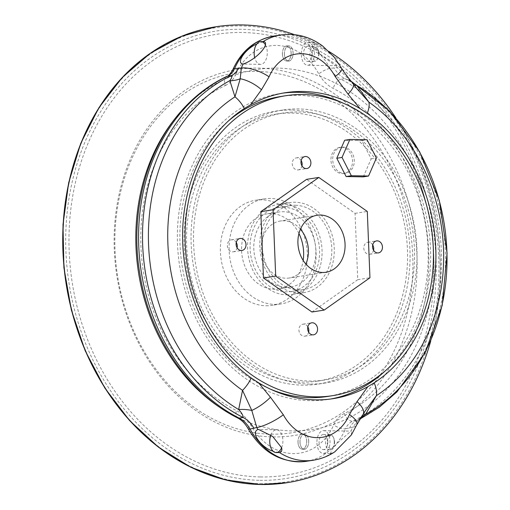 <?xml version="1.0" encoding="UTF-8"?>
<svg xmlns="http://www.w3.org/2000/svg" width="510" height="510" viewBox="0 0 510 510"><rect width="100%" height="100%" fill="white"/><g stroke="black" fill="none" stroke-linecap="round" stroke-linejoin="round"><path stroke-width="0.38" stroke-dasharray="2.55 1.91" d="M226.676 76.455A9.11 5.157 -115.3 0 0 225.337 85.508A176.084 143.176 81.1 0 0 140.9 245.648A176.084 143.176 81.1 0 0 236.449 410.607A36.433 29.625 81.1 0 1 249.39 422.618A182.153 148.11 81.1 0 0 334.024 424.212A182.153 148.11 81.1 0 0 433.672 252.31A182.153 148.11 81.1 0 0 320.267 76.392A36.433 29.625 81.1 0 0 333.208 88.402A176.084 143.176 81.1 0 1 428.751 253.368A176.084 143.176 81.1 0 1 344.314 413.502A27.323 22.217 81.1 0 0 334.024 424.212A27.323 22.217 81.1 0 0 333.687 424.951A59.198 48.138 81.1 0 1 250.901 425.155A36.433 29.625 81.1 0 0 249.39 422.618A182.153 148.11 81.1 0 1 223.584 409.817M225.337 85.508A27.323 22.217 81.1 0 0 235.626 74.804A182.153 148.11 81.1 0 0 177.493 115.604M274.731 304.387A53.193 43.248 81.1 0 0 280.838 303.973A53.193 43.248 81.1 0 0 315.333 244.73A53.193 43.248 81.1 0 0 264.371 198.868A53.193 43.248 81.1 0 0 229.398 254.382A53.193 43.248 81.1 0 0 274.731 304.387M298.956 233.523A37.95 30.855 81.1 0 0 266.73 213.926A37.95 30.855 81.1 0 0 241.778 253.534A37.95 30.855 81.1 0 0 274.125 289.208A37.95 30.855 81.1 0 0 278.479 288.909A37.95 30.855 81.1 0 0 303.169 260.4M313.446 460.192A68.308 55.539 81.1 0 0 331.111 453.486L334.86 451.777M351.384 434.902L351.479 431.135L350.88 431.179A68.308 55.539 81.1 0 0 352.773 427.144A21.254 7.561 23.2 0 0 356.783 424.804M316.901 443.043A11.386 6.56 -89 0 0 323.244 453.403A11.386 6.56 -89 0 0 330.008 442.138A11.386 6.56 -89 0 0 323.652 430.638A11.386 6.56 -89 0 0 316.901 443.043M331.111 453.486L330.537 453.53L331.64 450.126L337.033 443.407L350.88 431.179M306.465 461.289A68.308 55.539 81.1 0 0 345.544 428.795L352.773 427.144L362.572 415.063A18.213 4.042 -145.8 0 1 362.718 414.694L362.718 414.694A18.213 4.042 -145.8 0 1 363.114 414.362M278.74 452.606L273.118 451.222M327.815 441.335A7.593 4.373 91 0 1 323.315 449.61A7.593 4.373 91 0 1 319.075 441.94A7.593 4.373 91 0 1 323.582 434.431A7.593 4.373 91 0 1 327.815 441.335M360.487 418.468L357.612 420.195C358.269 420.1 359.971 418.264 362.718 414.694L365.383 410.665L362.572 415.063A21.254 8.804 30.6 0 0 363.126 414.343M360.175 418.939L356.573 420.546L352.633 421.164A18.213 14.809 81.1 0 0 345.544 428.795A9.11 3.277 23.7 0 1 333.687 424.951M349.484 428.177A18.213 14.809 -98.9 0 1 356.573 420.546A185.194 150.577 81.1 0 0 445.377 252.131A185.194 150.577 81.1 0 0 344.887 78.629L348.655 79.962L351.76 81.81M353.143 83.653A21.254 6.534 -35.7 0 0 352.608 83.143L356.974 88.791L353.143 84.048A27.323 9.237 -39.9 0 1 352.608 83.143L337.308 67.651L330.104 68.34A9.11 2.148 -28.7 0 0 318.75 73.861A36.433 29.625 81.1 0 0 320.267 76.392A182.153 148.11 81.1 0 0 235.626 74.804A27.323 22.217 81.1 0 0 235.964 74.058A59.198 48.138 81.1 0 1 318.75 73.861M353.908 84.711A27.323 9.237 -39.9 0 1 353.143 84.048L348.655 79.962L351.549 81.543M266.003 305.758A53.193 43.248 81.1 0 0 272.104 305.337A53.193 43.248 81.1 0 0 306.606 246.094A53.193 43.248 81.1 0 0 255.644 200.232A53.193 43.248 81.1 0 0 220.671 255.752A53.193 43.248 81.1 0 0 266.003 305.758M286.346 287.296A37.95 30.855 81.1 0 0 290.7 286.996A37.95 30.855 81.1 0 0 315.314 244.73A37.95 30.855 81.1 0 0 278.957 212.013A37.95 30.855 81.1 0 0 254.005 251.621A37.95 30.855 81.1 0 0 286.346 287.296M430.74 341.011A230.73 187.61 81.1 0 0 395.779 117.772M328.81 51.382A230.73 187.61 81.1 0 0 294.468 34.667M270.842 435.094A11.386 6.56 91 0 1 276.522 429.79A11.386 6.56 91 0 1 282.215 435.98A11.386 6.56 91 0 1 281.609 447.723M300.428 229.213A28.84 23.454 81.1 0 0 280.366 221.008A28.84 23.454 81.1 0 0 261.401 251.111A28.84 23.454 81.1 0 0 285.983 278.224A28.84 23.454 81.1 0 0 289.291 278.001A28.84 23.454 81.1 0 0 305.885 264.059M372.702 244.908A6.069 4.934 81.1 0 0 367.818 242.269A6.069 4.934 81.1 0 0 363.796 248.179A6.069 4.934 81.1 0 0 369.699 254.267A6.069 4.934 81.1 0 0 373.543 250.263M236.27 242.46A6.069 4.934 81.1 0 0 231.381 239.821A6.069 4.934 81.1 0 0 227.364 245.731A6.069 4.934 81.1 0 0 233.261 251.819A6.069 4.934 81.1 0 0 237.105 247.815M301.149 160.542A6.069 4.934 81.1 0 0 296.259 157.909A6.069 4.934 81.1 0 0 292.243 163.818A6.069 4.934 81.1 0 0 298.14 169.906A6.069 4.934 81.1 0 0 301.984 165.897M307.823 326.821A6.069 4.934 81.1 0 0 302.94 324.188A6.069 4.934 81.1 0 0 298.917 330.097A6.069 4.934 81.1 0 0 304.821 336.186A6.069 4.934 81.1 0 0 308.665 332.176M363.292 176.855L371.159 158.871L361.839 140.575L344.652 140.269M311.935 312.005L357.733 279.684L355.068 213.358L306.606 179.348M355.068 213.358L367.296 211.446M357.733 279.684L369.954 277.772M280.545 96.53A151.795 123.426 -98.9 0 1 297.961 95.332A151.795 123.426 -98.9 0 1 428.062 248.721A151.795 123.426 -98.9 0 1 327.522 396.468M270.3 389.085A151.795 123.426 -98.9 0 1 182.121 265.755A151.795 123.426 -98.9 0 1 228.117 121.227M361.839 140.575L367.072 139.753M371.159 158.871L376.399 158.049M263.077 41.641A68.308 55.539 81.1 0 0 262.988 41.699L256.76 44.058M262.988 41.699L263.613 41.654M334.267 441.45A7.593 4.373 91 0 1 332.883 447.57A7.593 4.373 91 0 1 329.76 449.724A7.593 4.373 91 0 1 325.527 442.055A7.593 4.373 91 0 1 330.034 434.545A7.593 4.373 91 0 1 333.081 436.809A7.593 4.373 91 0 1 334.267 441.45M334.56 441.577A6.375 3.672 91 0 1 333.4 446.715A6.375 3.672 91 0 1 328.211 446.607A6.375 3.672 91 0 1 328.37 437.599A6.375 3.672 91 0 1 333.565 437.682A6.375 3.672 91 0 1 334.56 441.577M318.967 53.391A6.375 3.672 91 0 1 317.806 58.529A6.375 3.672 91 0 1 312.617 58.42A6.375 3.672 91 0 1 312.783 49.413A6.375 3.672 91 0 1 317.972 49.489A6.375 3.672 91 0 1 318.967 53.391M334.165 57.139L337.486 62.386L336.198 65.669L335.51 65.713L321.44 55.22L315.256 47.481L314.606 42.623L322.798 46.136M265.429 44.874A11.386 6.56 91 0 1 266.73 57.356A11.386 6.56 91 0 1 260.521 64.368A11.386 6.56 91 0 1 254.668 57.585M282.699 93.151A154.83 125.893 81.1 0 0 280.073 93.528A154.83 125.893 81.1 0 0 179.654 265.978A154.83 125.893 81.1 0 0 327.987 399.464A154.83 125.893 81.1 0 0 330.601 399.024M384.98 371.127A154.83 125.893 81.1 0 0 428.413 227.02A154.83 125.893 81.1 0 0 343.007 103.09M341.662 68.378A21.254 4.941 -28.4 0 0 337.308 67.651A68.308 55.539 81.1 0 0 336.198 65.669M301.308 54.857A11.386 6.56 -89 0 0 307.651 65.216A11.386 6.56 -89 0 0 314.415 53.952A11.386 6.56 -89 0 0 308.059 42.451A11.386 6.56 -89 0 0 301.308 54.857M312.222 53.148A7.593 4.373 91 0 1 307.721 61.423A7.593 4.373 91 0 1 303.482 53.754A7.593 4.373 91 0 1 307.995 46.244A7.593 4.373 91 0 1 312.222 53.148M318.673 53.263A7.593 4.373 91 0 1 317.296 59.383A7.593 4.373 91 0 1 314.173 61.538A7.593 4.373 91 0 1 309.933 53.869A7.593 4.373 91 0 1 314.44 46.359A7.593 4.373 91 0 1 317.488 48.622A7.593 4.373 91 0 1 318.673 53.263M273.028 436.93A185.194 150.577 81.1 0 0 392.961 162.652A185.194 150.577 81.1 0 0 130.872 157.953A185.194 150.577 81.1 0 0 273.028 436.93M271.161 434.182A182.153 148.11 81.1 0 0 389.13 164.398A182.153 148.11 81.1 0 0 131.331 159.777A182.153 148.11 81.1 0 0 271.161 434.182M291.522 110.032A138.133 112.315 81.1 0 0 275.674 111.123A138.133 112.315 81.1 0 0 186.086 264.97A138.133 112.315 81.1 0 0 318.425 384.062A138.133 112.315 81.1 0 0 409.243 239.898A138.133 112.315 81.1 0 0 291.522 110.032M291.644 113.054A135.099 109.848 -98.9 0 1 406.782 240.063A135.099 109.848 -98.9 0 1 317.953 381.066A135.099 109.848 -98.9 0 1 188.522 264.588A135.099 109.848 -98.9 0 1 276.146 114.119A135.099 109.848 -98.9 0 1 291.644 113.054M298.63 111.964A135.099 109.848 -98.9 0 1 413.763 238.973A135.099 109.848 -98.9 0 1 324.934 379.969A135.099 109.848 -98.9 0 1 195.508 263.491A135.099 109.848 -98.9 0 1 283.126 113.029A135.099 109.848 -98.9 0 1 298.63 111.964M309.557 384.055A138.133 112.315 -98.9 0 1 191.837 254.197A138.133 112.315 -98.9 0 1 282.661 110.026A138.133 112.315 -98.9 0 1 298.509 108.942A138.133 112.315 -98.9 0 1 416.23 238.801A138.133 112.315 -98.9 0 1 325.405 382.972A138.133 112.315 -98.9 0 1 309.557 384.055M283.126 207.181A42.502 34.559 -98.9 0 1 319.349 247.14A42.502 34.559 -98.9 0 1 291.401 291.497A42.502 34.559 -98.9 0 1 250.684 254.853A42.502 34.559 -98.9 0 1 278.25 207.513A42.502 34.559 -98.9 0 1 283.126 207.181M295.347 205.269A42.502 34.559 -98.9 0 1 331.57 245.221A42.502 34.559 -98.9 0 1 303.622 289.584A42.502 34.559 -98.9 0 1 262.905 252.941A42.502 34.559 -98.9 0 1 290.47 205.6A42.502 34.559 -98.9 0 1 295.347 205.269M298.873 292.938A45.537 37.026 81.1 0 0 304.094 292.581A45.537 37.026 81.1 0 0 333.629 241.861A45.537 37.026 81.1 0 0 290.005 202.604A45.537 37.026 81.1 0 0 260.062 250.129A45.537 37.026 81.1 0 0 298.873 292.938M286.645 294.856A45.537 37.026 81.1 0 0 291.873 294.493A45.537 37.026 81.1 0 0 321.408 243.774A45.537 37.026 81.1 0 0 277.778 204.516A45.537 37.026 81.1 0 0 247.841 252.042A45.537 37.026 81.1 0 0 286.645 294.856M342.969 147.052A13.209 10.736 -98.9 0 1 354.22 159.464A13.209 10.736 -98.9 0 1 345.538 173.247A13.209 10.736 -98.9 0 1 332.89 161.861A13.209 10.736 -98.9 0 1 341.451 147.154A13.209 10.736 -98.9 0 1 342.969 147.052M341.222 147.326A13.209 10.736 -98.9 0 1 352.48 159.738A13.209 10.736 -98.9 0 1 343.797 173.521A13.209 10.736 -98.9 0 1 331.143 162.135A13.209 10.736 -98.9 0 1 339.705 147.428A13.209 10.736 -98.9 0 1 341.222 147.326M291.095 52.779A7.516 4.329 91 0 1 286.639 60.964A7.516 4.329 91 0 1 282.444 53.378A7.516 4.329 91 0 1 286.907 45.938A7.516 4.329 91 0 1 291.095 52.779M293.078 52.81A7.516 4.329 91 0 1 288.622 61.002A7.516 4.329 91 0 1 284.427 53.41A7.516 4.329 91 0 1 288.889 45.977A7.516 4.329 91 0 1 293.078 52.81M284.395 54.175A7.593 4.373 -89 0 0 288.622 61.079A7.593 4.373 -89 0 0 293.129 53.569A7.593 4.373 -89 0 0 288.896 45.9A7.593 4.373 -89 0 0 284.395 54.175M282.406 54.136A7.593 4.373 91 0 1 286.907 45.862A7.593 4.373 91 0 1 291.146 53.531A7.593 4.373 91 0 1 286.639 61.041A7.593 4.373 91 0 1 282.406 54.136M308.671 440.997A7.516 4.329 91 0 1 304.215 449.189A7.516 4.329 91 0 1 300.02 441.596A7.516 4.329 91 0 1 304.483 434.163A7.516 4.329 91 0 1 308.671 440.997M299.982 442.361A7.593 4.373 -89 0 0 304.215 449.265A7.593 4.373 -89 0 0 308.722 441.756A7.593 4.373 -89 0 0 304.483 434.086A7.593 4.373 -89 0 0 299.982 442.361M306.682 440.965A7.516 4.329 91 0 1 302.226 449.151A7.516 4.329 91 0 1 298.031 441.564A7.516 4.329 91 0 1 302.5 434.125A7.516 4.329 91 0 1 306.682 440.965M297.999 442.323A7.593 4.373 91 0 1 302.5 434.055A7.593 4.373 91 0 1 306.74 441.717A7.593 4.373 91 0 1 302.226 449.227A7.593 4.373 91 0 1 297.999 442.323M273.666 36.082A68.308 55.539 81.1 0 1 330.104 68.34A27.323 22.217 81.1 0 0 340.948 79.248A9.11 4.564 -63 0 0 333.208 88.402M344.314 413.502A9.11 5.157 64.7 0 0 352.633 421.164A185.194 150.577 81.1 0 0 441.437 252.743A185.194 150.577 81.1 0 0 340.948 79.248L344.887 78.629A27.323 22.217 -98.9 0 1 334.05 67.722M287.264 482.664A230.73 187.61 81.1 0 0 436.828 225.701A230.73 187.61 81.1 0 0 215.864 26.762M314.606 42.623A68.308 55.539 81.1 0 0 280.653 34.986M237.545 417.9A9.11 4.564 117 0 1 236.449 410.607M248.153 428.712A9.11 2.148 151.3 0 1 250.901 425.155M232.866 69.577A9.11 3.277 -156.3 0 0 235.964 74.058M260.145 483.671A229.819 186.864 81.1 0 0 408.982 143.297A229.819 186.864 81.1 0 0 83.729 137.464A229.819 186.864 81.1 0 0 260.145 483.671M260.011 480.318A226.453 184.129 81.1 0 0 406.668 144.929A226.453 184.129 81.1 0 0 86.184 139.185A226.453 184.129 81.1 0 0 260.011 480.318M260.438 476.946A223.157 181.445 81.1 0 0 404.959 146.44A223.157 181.445 81.1 0 0 89.142 140.779A223.157 181.445 81.1 0 0 260.438 476.946M323.244 453.403L330.537 453.53M323.652 430.638L351.479 431.135M264.371 198.868L255.644 200.232M280.838 303.973L272.104 305.337M278.957 212.013L266.73 213.926M290.7 286.996L278.479 288.909M317.029 215.271L280.366 221.008M325.954 272.257L289.291 278.001M233.261 251.819L241.995 250.455M231.381 239.821L240.114 238.457M369.699 254.267L378.426 252.896M367.818 242.269L376.552 240.905M298.14 169.906L306.873 168.536M296.259 157.909L304.993 156.538M304.821 336.186L313.548 334.815M302.94 324.188L311.667 322.817M333.565 437.682L333.081 436.809M333.4 446.715L332.883 447.57M330.034 434.545L323.582 434.431M329.76 449.724L323.315 449.61M260.521 64.368L242.588 64.05M285.313 92.712L280.073 93.528M333.228 398.648L327.987 399.464M276.522 429.79L258.621 429.471M307.651 65.216L335.51 65.713M308.059 42.451L315.301 42.579M317.972 49.489L317.488 48.622M317.806 58.529L317.296 59.383M314.44 46.359L307.995 46.244M314.173 61.538L307.721 61.423M317.953 381.066L324.934 379.969M276.146 114.119L283.126 113.029M282.661 110.026L275.674 111.123M325.405 382.972L318.425 384.062M291.401 291.497L303.622 289.584M278.25 207.513L290.47 205.6M290.005 202.604L277.778 204.516M304.094 292.581L291.873 294.493M341.451 147.154L339.705 147.428M345.538 173.247L343.797 173.521M288.889 45.977L286.907 45.938M288.622 61.002L286.639 60.964M288.896 45.9L286.907 45.862M288.622 61.079L286.639 61.041M304.483 434.163L302.5 434.125M304.215 449.189L302.226 449.151M304.483 434.086L302.5 434.055M304.215 449.265L302.226 449.227"/><path stroke-width="0.76" d="M177.493 115.604A182.153 148.11 81.1 0 0 223.584 409.817M303.169 260.4A37.95 30.855 81.1 0 0 298.956 233.523M281.609 447.723A11.386 6.56 91 0 1 276.114 452.555L279.493 452.561C281.571 452.007 282.279 450.394 281.609 447.723L272.633 436.433L258.621 429.471L257.901 429.516C250.034 432.697 262 448.099 273.118 451.222A11.386 6.56 91 0 1 270.842 435.094M279.493 452.561A68.308 55.539 81.1 0 0 313.446 460.192C321.166 458.962 328.3 456.15 334.853 451.777L351.384 434.902L356.783 424.804L365.377 410.671L376.399 395.645L365.581 414.33L360.487 418.468M258.532 382.755A154.83 125.893 81.1 0 0 333.228 398.648A154.83 125.893 81.1 0 0 367.857 386.65L374.161 382.851A154.83 125.893 -98.9 0 0 435.852 250.665A154.83 125.893 -98.9 0 0 367.232 113.347L360.009 108.598A154.83 125.893 81.1 0 0 303.08 91.494A154.83 125.893 81.1 0 0 285.313 92.712A154.83 125.893 81.1 0 0 250.684 104.703L244.335 108.509A154.83 125.893 -98.9 0 0 182.65 240.701A154.83 125.893 -98.9 0 0 251.271 378.012L258.532 382.755L270.434 397.207L283.35 414.783A47.054 38.263 81.1 0 0 349.471 414.515A21.254 7.561 23.2 0 1 356.783 424.804M283.35 414.783A21.254 4.941 151.6 0 1 256.785 427.533L250.021 429.031A68.308 55.539 81.1 0 0 306.465 461.289L313.446 460.192M363.114 414.362A18.213 4.042 -145.8 0 1 365.581 414.33A182.523 148.41 -98.9 0 0 446.951 253.113A182.523 148.41 -98.9 0 0 356.751 85.425L368.845 102.096L356.943 88.746M349.471 414.515L357.051 401.612A21.254 8.804 30.6 0 1 363.126 414.343M351.76 81.81L356.751 85.425A27.323 9.237 -39.9 0 1 353.908 84.711M294.468 34.667A230.73 187.61 81.1 0 0 215.953 26.749A230.73 187.61 81.1 0 0 189.331 33.411A230.73 187.61 81.1 0 0 66.389 284.28A230.73 187.61 81.1 0 0 260.884 484.468A230.73 187.61 81.1 0 0 287.353 482.651A230.73 187.61 81.1 0 0 430.74 341.011M395.779 117.772A230.73 187.61 81.1 0 0 328.81 51.382M276.114 452.555A11.386 6.56 91 0 1 273.118 451.222M305.885 264.059A28.84 23.454 81.1 0 0 300.428 229.213M345.06 244.188A28.84 23.454 81.1 0 0 317.029 215.271A28.84 23.454 81.1 0 0 298.07 245.367A28.84 23.454 81.1 0 0 322.645 272.487A28.84 23.454 81.1 0 0 325.954 272.257A28.84 23.454 81.1 0 0 345.06 244.188M373.543 250.263A6.069 4.934 81.1 0 0 372.702 244.908M237.105 247.815A6.069 4.934 81.1 0 0 236.27 242.46M236.092 244.366A6.069 4.934 -98.9 0 1 240.114 238.457A6.069 4.934 -98.9 0 1 245.928 243.691A6.069 4.934 -98.9 0 1 241.995 250.455A6.069 4.934 -98.9 0 1 236.092 244.366M372.529 246.815A6.069 4.934 -98.9 0 1 376.552 240.905A6.069 4.934 -98.9 0 1 382.366 246.139A6.069 4.934 -98.9 0 1 378.426 252.896A6.069 4.934 -98.9 0 1 372.529 246.815M301.984 165.897A6.069 4.934 81.1 0 0 301.149 160.542M300.97 162.448A6.069 4.934 -98.9 0 1 304.993 156.538A6.069 4.934 -98.9 0 1 310.807 161.772A6.069 4.934 -98.9 0 1 306.873 168.536A6.069 4.934 -98.9 0 1 300.97 162.448M308.665 332.176A6.069 4.934 81.1 0 0 307.823 326.821M307.651 328.727A6.069 4.934 -98.9 0 1 311.667 322.817A6.069 4.934 -98.9 0 1 317.488 328.051A6.069 4.934 -98.9 0 1 313.548 334.815A6.069 4.934 -98.9 0 1 307.651 328.727M273.028 209.757L275.693 276.082L324.156 310.093L369.954 277.772L367.296 211.446L318.826 177.435L273.028 209.757L260.808 211.669L263.472 277.995L275.693 276.082M260.808 211.669L306.606 179.348L318.826 177.435M349.892 139.447L344.652 140.269L336.785 158.253L346.111 176.549L363.292 176.855L368.532 176.033L376.399 158.049L367.072 139.753L349.892 139.447L342.025 157.431L351.345 175.727L368.532 176.033M303.201 94.516A151.795 123.426 -98.9 0 1 432.563 237.22A151.795 123.426 -98.9 0 1 332.756 395.645A151.795 123.426 -98.9 0 1 187.329 264.773A151.795 123.426 -98.9 0 1 285.785 95.708A151.795 123.426 -98.9 0 1 303.201 94.516M263.472 277.995L311.935 312.005L324.156 310.093M332.756 395.645L327.522 396.468A151.795 123.426 -98.9 0 1 270.3 389.085M228.117 121.227A151.795 123.426 -98.9 0 1 280.545 96.53L285.785 95.708M336.785 158.253L342.025 157.431M346.111 176.549L351.345 175.727M254.668 57.585A11.386 6.56 91 0 1 256.76 44.058A11.386 6.56 91 0 1 260.929 41.603A11.386 6.56 91 0 1 265.429 44.874C263.81 51.37 251.634 61.34 243.219 63.999A68.308 55.539 81.1 0 0 241.326 68.04L234.587 68.576A9.11 3.277 -156.3 0 0 232.866 69.577C230.201 74.084 228.136 76.372 226.676 76.455C211.529 83.665 197.88 93.598 185.736 106.271C147.014 145.956 129.126 212.332 139.95 274.323C149.755 336.485 188.107 393.261 237.545 417.9C241.734 420.03 245.272 423.638 248.153 428.712C262.369 452.772 281.807 463.635 306.465 461.289M262.988 41.699C265.085 41.565 265.901 42.623 265.429 44.874M256.76 44.058C245.897 48.278 235.218 63.45 243.219 63.999L242.588 64.05M343.007 103.09A154.83 125.893 81.1 0 0 297.84 92.31A154.83 125.893 81.1 0 0 282.699 93.151M330.601 399.024A154.83 125.893 81.1 0 0 384.98 371.127M360.009 108.598L348.107 94.146L335.191 76.57A47.054 38.263 81.1 0 0 269.07 76.838A21.254 7.561 -156.8 0 0 241.326 68.04L240.216 78.763A18.213 12.801 -8.5 0 1 229.838 80.644C231.801 77.966 232.337 76.283 231.438 75.588L227.498 76.207A18.213 14.809 81.1 0 0 234.587 68.576A68.308 55.539 81.1 0 1 273.666 36.082L280.653 34.986A68.308 55.539 81.1 0 0 263.077 41.641M335.191 76.57A21.254 4.941 -28.4 0 0 341.662 68.378L334.165 57.139L322.798 46.136C310.01 36.618 295.959 32.901 280.653 34.986M269.07 76.838L261.49 89.741L250.684 104.703M244.335 108.509A21.254 11.628 -122.9 0 0 234.982 96.83L240.216 78.763A21.254 8.804 -149.4 0 1 261.49 89.741M251.271 378.012A21.254 9.728 125.1 0 1 242.537 390.38A168.644 137.126 81.1 0 1 167.79 240.809A168.644 137.126 81.1 0 1 234.982 96.83L229.838 80.644A182.523 148.41 -98.9 0 0 148.474 241.861A182.523 148.41 -98.9 0 0 238.667 409.549L242.537 390.38L251.787 410.429A27.323 15.504 -177.4 0 0 238.667 409.549C241.734 412.915 243.219 415.567 243.123 417.505A27.323 22.217 -98.9 0 1 253.967 428.413M257.901 429.516A68.308 55.539 81.1 0 1 256.785 427.533L251.787 410.429A21.254 6.534 144.3 0 0 270.434 397.207M357.051 401.612L367.857 386.65M367.232 113.347A21.254 9.728 -54.9 0 0 368.845 102.096A168.644 137.126 81.1 0 1 443.592 251.666A168.644 137.126 81.1 0 1 376.399 395.645A21.254 11.628 57.1 0 0 374.161 382.851M348.107 94.146A21.254 6.534 -35.7 0 0 353.143 83.653L353.143 83.653C347.017 76.353 343.192 71.26 341.662 68.378M215.864 26.762A230.73 187.61 81.1 0 0 215.775 26.775A230.73 187.61 81.1 0 0 64.069 267.584A230.73 187.61 81.1 0 0 260.706 484.494A230.73 187.61 81.1 0 0 287.181 482.683A230.73 187.61 81.1 0 0 287.264 482.664M238.527 67.957A18.213 14.809 -98.9 0 1 231.438 75.588A185.194 150.577 81.1 0 0 142.634 244.009A185.194 150.577 81.1 0 0 243.123 417.505L239.184 418.123A9.11 4.564 117 0 1 237.545 417.9M248.153 428.712A9.11 2.148 151.3 0 0 250.021 429.031A27.323 22.217 81.1 0 0 239.184 418.123A185.194 150.577 81.1 0 1 138.695 244.628A185.194 150.577 81.1 0 1 227.498 76.207A9.11 5.157 -115.3 0 0 226.676 76.455M360.175 418.939L379.504 407.069L396.99 391.871L425.059 352.933L442.195 305.413L447.085 253.228L439.378 200.64L419.711 151.935L389.646 111.103L351.549 81.543M215.953 26.749L181.802 36.197L150.271 53.282L122.304 77.431L98.864 107.788L80.784 143.297L68.684 182.701L62.991 224.636L63.903 267.616L71.387 310.15L85.176 350.733L104.792 387.957L129.546 420.52L158.578 447.27L190.874 467.281L225.299 479.84L260.655 484.5L287.353 482.651M263.613 41.654L260.929 41.603M356.974 88.791L353.143 83.653M273.666 36.082C255.102 39.621 241.504 50.783 232.866 69.577"/></g></svg>
